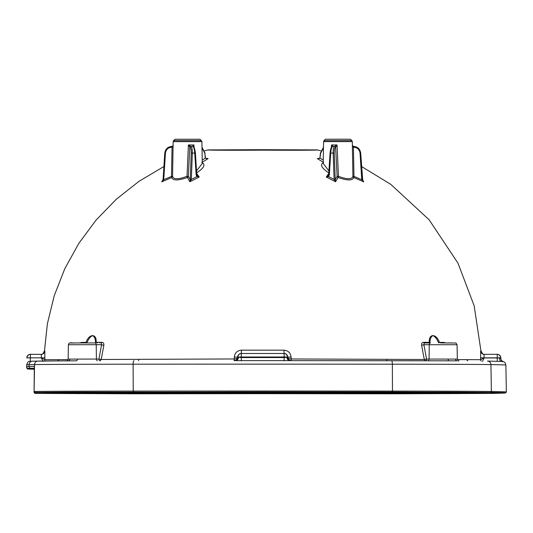 <?xml version="1.0" encoding="UTF-8"?>
<svg xmlns="http://www.w3.org/2000/svg" width="533" height="533" viewBox="0 0 533 533"><rect width="100%" height="100%" fill="white"/><g stroke="black" fill="none" stroke-linecap="round" stroke-linejoin="round"><path stroke-width="0.8" d="M80.123 342.912L81.389 342.413L86.02 342.393C89.144 333.471 96.866 333.292 96.153 342.353L101.756 342.333C103.282 342.366 103.988 343.319 103.875 345.197L101.19 359.489L234.273 358.962L234.313 357.11C234.813 352.886 237.185 350.567 241.442 350.168L283.962 350.168C288.213 350.561 290.585 352.879 291.091 357.11L291.131 358.962L424.288 359.489L421.603 345.197C421.49 343.319 422.196 342.366 423.728 342.333L429.325 342.353C428.599 333.438 436.254 333.318 439.459 342.393L444.096 342.413L445.355 342.912M262.742 149.706L207.903 149.926C207.124 150.259 233.387 150.359 262.729 150.139C292.084 150.359 318.354 150.259 317.575 149.926L262.742 149.706L317.015 149.9L320.893 150.806M262.749 149.68L207.903 149.92L204.585 150.806M44.845 351.114L44.872 359.708L68.071 359.608M206.358 158.567L208.143 158.594L201.82 162.505C205.885 164.477 204.086 167.995 196.411 173.052L199.209 176.996L189.881 181.753L187.443 177.482C178.069 180.694 172.832 180.714 171.733 177.542L161.712 181.86L163.085 179.448M362.393 179.448L363.766 181.86L353.745 177.542C352.626 180.714 347.396 180.694 338.042 177.482L335.597 181.753L326.269 176.996L329.068 173.052C321.412 168.022 319.613 164.504 323.664 162.505L317.335 158.594L319.12 158.567M457.407 359.608L480.606 359.708L480.639 351.114M283.962 350.168L284.096 353.492M241.302 353.492L241.442 350.168M234.313 357.11L237.698 357.063M234.114 360.714L234.207 358.962M234.247 360.708L234.273 358.962C236.559 358.729 237.698 358.136 237.691 357.183M100.184 360.834L101.19 359.489L98.918 359.082L101.603 344.704A1.792 0.4 -168.4 0 0 103.875 345.197M68.397 344.731L68.151 359.115L96.4 359.069L96.226 344.684L68.397 344.731C68.697 343.052 69.99 342.452 72.268 342.939L94.967 342.926A1.792 1.266 90.2 0 1 94.967 342.926L94.974 342.926A1.792 1.266 90.2 0 1 96.226 344.684L101.603 344.704L101.23 342.952A0.893 0.546 89.8 0 0 101.756 342.333M97.479 342.966L96.153 342.353A1.792 0.813 -5 0 0 95.527 342.879L95.534 342.932M84.754 342.912L86.02 342.393L86.932 342.912C88.278 339.195 90.157 336.763 92.589 335.61C94.581 336.689 95.56 339.115 95.527 342.879M81.069 342.912A0.893 0.706 89.7 0 0 81.389 342.413M44.292 360.994A1.792 1.786 85.8 0 0 44.872 359.708A1.792 1.786 -58.5 0 1 44.286 360.994M30.261 361.461L30.388 357.956L26.81 357.85A3.584 3.584 180 0 1 30.388 354.332L30.388 357.836L41.334 357.836L41.268 354.332A3.584 3.578 85.1 0 0 41.574 354.318L41.574 354.318A3.584 3.578 85.1 0 0 44.839 350.941M44.359 351C43.12 353.752 42.154 354.858 41.454 354.325L30.388 354.332A3.584 3.584 180 0 0 26.81 357.85L44.912 357.856M201.461 140.619L173.605 140.619L175.031 139.246L200.035 139.246L201.9 141.625L173.165 141.625L172.572 176.356L171.506 176.41L172.032 147.248L171.559 147.261C168.042 147.608 166.003 149.593 165.43 153.211L164.77 153.198L163.085 179.514L163.731 179.688L163.085 179.514L161.712 181.86L163.731 179.688L171.506 176.41L171.733 177.542L172.572 176.356C173.571 179.548 178.382 179.528 187.016 176.296L187.443 177.482L188.349 176.343L190.254 179.588L189.881 181.753L191.354 179.414L196.89 176.61L199.209 176.996L197.31 176.057L196.804 174.851L196.144 174.857L194.745 153.104C194.412 148.96 193.692 146.702 192.593 146.348L192.6 146.348A0.893 0.859 113.3 0 0 192.5 146.335L192.54 146.348M196.144 174.857L196.89 176.61L197.31 176.057L196.777 174.857L195.411 153.098L192.326 153.104C192.36 148.954 191.84 146.702 190.781 146.342L190.781 146.342A0.893 0.866 -90.8 0 1 190.781 146.342L190.707 146.342A0.893 0.866 -90.8 0 1 190.721 146.342L190.674 146.335A0.893 0.859 114.2 0 0 189.788 147.175L188.349 176.343L187.016 176.296L188.422 144.943L189.855 147.195A0.893 0.866 -90.8 0 1 190.707 146.342L190.754 146.342M196.55 170.906L202.28 163.478L201.9 141.625M202.22 160.107L205.318 158.194L208.143 158.594L207.071 158.681M334.158 179.534L335.224 179.421L334.124 179.414L333.152 153.104C333.118 148.954 333.638 146.702 334.704 146.342L332.885 146.348C331.786 146.702 331.066 148.96 330.733 153.104L330.067 153.098L328.674 174.851L328.168 176.057L328.588 176.61L329.334 174.857L328.674 174.851L328.168 176.057L326.269 176.996L328.588 176.61L334.124 179.414L335.597 181.753L335.224 179.588L337.136 176.343L338.042 177.482L338.468 176.296C347.07 179.528 351.88 179.548 352.913 176.356L353.745 177.542L353.972 176.41L361.754 179.688L363.766 181.86L362.4 179.514L361.734 179.521L360.048 153.211C359.482 149.593 357.443 147.614 353.919 147.261L353.446 147.248L353.972 176.41L352.913 176.356L352.313 141.625L323.578 141.625L323.198 163.478L328.928 170.906M318.408 158.681L317.335 158.594L320.16 158.194L323.258 160.107M480.566 357.856L497.249 357.83L497.249 354.325L484.211 354.325A3.584 3.578 94.9 0 1 483.904 354.312L483.904 354.312A3.584 3.578 94.9 0 1 480.639 350.941M481.119 351C482.445 353.825 483.411 354.938 484.024 354.325L484.144 357.956L499.454 357.983A3.584 2.199 -89.8 0 0 501.366 361.441M481.179 360.994A1.792 1.786 94.2 0 1 480.599 359.708L484.144 357.956L482.392 361.461M481.186 360.994A1.792 1.786 58.4 0 1 480.606 359.708M444.409 342.912A0.893 0.706 90.3 0 1 444.096 342.413M440.724 342.912L439.459 342.393L438.546 342.912C437.18 339.141 435.281 336.709 432.856 335.61C430.884 336.743 429.918 339.168 429.951 342.879A1.792 0.813 5 0 0 429.325 342.353L427.999 342.966M430.511 342.926L424.248 342.952A0.893 0.546 90.2 0 1 423.728 342.333M453.277 342.999L440.778 342.912L452.784 342.939C457.307 343.485 454.915 341.726 457.081 344.731L423.875 344.704L426.56 359.082L429.078 359.069L429.258 344.684A1.792 1.266 -90.2 0 1 430.517 342.926L424.241 342.952L423.875 344.704A1.792 0.4 -11.6 0 1 421.603 345.197M425.694 360.741A1.792 1.266 -90.2 0 0 426.56 359.082L424.288 359.489L425.294 360.834M291.291 360.714L291.191 358.962M287.707 357.183C287.707 358.143 288.846 358.729 291.131 358.962L291.158 360.708M287.707 357.063L291.091 357.11M99.784 360.741A1.792 1.266 90.2 0 1 98.918 359.082L96.4 359.069A1.792 1.266 -89.8 0 0 97.306 360.748M162.725 180.607L163.091 179.648M191.32 179.534L190.254 179.588L191.234 153.104C191.28 149.493 190.841 147.521 189.915 147.195L189.855 147.195M191.234 153.104L192.326 153.104L191.354 179.414L190.254 179.421M193.332 147.181L193.959 144.949L194.079 147.355M207.217 158.681L205.318 158.194L204.825 153.251L202.007 147.848M205.525 157.928L205.125 157.302M331.399 147.355L331.519 144.949L337.056 144.943L334.804 146.335A0.893 0.859 -114.2 0 1 335.69 147.175L337.056 144.943L338.468 176.296L337.136 176.343L335.623 147.195A0.893 0.866 -89.2 0 0 334.757 146.342L334.731 146.342A0.893 0.866 90.8 0 1 335.563 147.195C334.644 147.521 334.204 149.493 334.244 153.104L335.224 179.421M362.387 179.648L361.734 179.521M362.753 180.607L360.708 153.198L360.048 153.211M323.471 147.848L320.659 153.251L319.953 157.928L320.393 153.231L323.484 147.235M77.318 359.055A1.792 0.799 -90.1 0 1 76.525 360.808L38.036 361.068A3.584 3.484 89 0 0 34.545 364.585A132.124 0.52 0 0 1 133.123 364.199A3.584 0.813 -90.1 0 1 133.936 360.694A3.584 0.813 -90.1 0 1 133.943 360.694L133.943 360.694M26.69 364.645A3.584 3.584 180 0 0 26.683 364.792L29.062 364.685A3.584 3.524 -91.2 0 1 32.506 361.174L68.284 360.841A1.792 1.606 -90.5 0 0 69.883 359.089M428.179 360.748A1.792 1.266 -90.2 0 0 429.078 359.069L455.595 359.089A1.792 1.606 -89.5 0 0 457.181 360.841L289.725 360.634A3.584 2.812 90.3 0 1 286.941 357.15L287.707 357.137A3.584 3.584 180 0 0 291.065 360.648M289.745 360.634L235.653 360.634M234.114 360.654A3.584 3.584 0 0 0 237.691 357.137L238.464 357.15A3.584 2.812 -90.3 0 1 235.673 360.634M44.872 359.708L41.334 357.956L43.08 361.461M171.766 147.261L171.793 146.422C167.748 146.795 165.423 149.06 164.804 153.211M173.138 145.156L172.032 147.248L172.152 146.408L171.559 147.261M190.674 146.335L188.422 144.943L193.959 144.949L192.5 146.335M332.938 146.348L331.519 144.949L332.146 147.181M352.346 145.003L353.446 147.248L352.346 145.003M353.712 147.261L353.479 146.415M362.367 179.508L360.681 153.211C360.055 149.06 357.73 146.795 353.692 146.422L353.919 147.261M499.454 357.983L500.84 358.456A3.584 3.578 178.6 0 0 503.159 361.72L501.919 361.481M501.979 361.481L487.502 361.068A3.584 3.484 91 0 0 487.442 361.068L487.502 361.068A3.584 3.484 91 0 1 490.933 364.585A569.391 2.239 0 0 1 505.877 365.092C505.384 362.926 504.531 361.8 503.332 361.714C499.401 359.269 501.48 358.576 500.84 358.429L500.827 357.85C499.707 353.346 495.71 354.385 497.249 354.325A3.584 3.584 180 0 1 500.827 357.85L500.84 358.429M449.046 360.808L289.725 360.634M497.249 361.274L497.249 357.83L500.827 357.85A3.584 3.584 180 0 0 497.249 354.325L484.211 354.325M448.16 359.055A1.792 0.799 -89.9 0 0 448.953 360.808M234.28 360.648C236.159 360.428 237.298 359.255 237.691 357.137L237.698 357.01A3.584 3.584 180 0 1 241.276 353.492L241.276 356.997L284.129 356.997L284.129 353.492A3.584 3.584 180 0 1 287.707 357.01L287.707 357.137C288.106 359.255 289.246 360.428 291.125 360.648M238.464 357.15L241.269 357.57L284.136 357.563L284.089 360.854M30.714 369.142A1.792 1.759 -88.8 0 0 30.794 369.142L28.442 369.043A1.792 1.792 180 0 1 26.65 367.25L26.65 366.644A1.792 1.792 180 0 1 26.65 366.611L29.029 366.511L29.062 364.685A569.391 2.239 0 0 1 34.545 364.585L34.092 391.489A132.59 0.52 0 0 1 133.017 391.102A569.864 2.239 0 0 1 262.742 391.042A569.864 2.239 0 0 1 392.461 391.102L392.355 364.199A3.584 0.813 -89.9 0 0 391.542 360.694M286.941 357.15L284.136 357.563L284.129 356.997L287.707 357.01A3.584 3.584 180 0 0 284.129 353.492L241.276 353.492A3.584 3.584 180 0 0 237.698 357.01L241.276 356.997L241.316 360.854M34.971 392.401L262.742 391.955L34.971 392.401L34.065 391.489L34.339 366.411A569.424 2.239 0 0 0 29.029 366.511A1.792 1.759 -91.2 0 0 29.029 366.537A1.792 1.759 88.8 0 0 30.794 368.33L28.442 368.436A1.792 1.792 -0 0 1 26.65 366.644A1.792 1.792 180 0 1 26.65 366.611L26.65 366.644M30.794 369.142L34.359 369.209L34.398 372.154M351.873 140.619L350.447 139.246L337.949 139.193L325.443 139.246L324.017 140.619L351.873 140.619L352.313 141.625M26.803 357.969L26.81 357.85C27.929 353.346 31.927 354.385 30.388 354.332L41.268 354.332M34.079 391.662L34.065 392.508L39.342 392.388M34.359 368.809L31.687 368.803L33.412 368.676A0.893 0.893 180 0 1 33.273 368.669A0.893 0.893 180 0 0 33.412 368.676L32.933 368.669A0.893 0.893 0 0 0 33.412 368.803L34.359 368.803L33.412 368.803A0.893 0.893 0 0 1 32.933 368.669M34.065 392.508L34.945 393.421L38.476 393.414A0.893 0.866 -89.2 0 0 39.342 392.535L39.495 392.388M38.476 393.414L134.036 393.794L487.029 393.414C506.783 393.081 506.783 392.741 487.029 392.408L262.742 391.968L392.255 392.015L392.461 391.102A132.59 0.52 0 0 1 491.386 391.489A569.864 2.239 0 0 1 506.35 392.002L505.877 365.092M490.22 392.461A564.494 2.219 0 0 1 486.156 392.535A127.22 0.5 0 0 1 458.333 392.748L456.088 392.754L456.201 393.64M445.681 392.135L445.695 392.801A127.22 0.5 0 0 1 391.235 392.908A564.494 2.219 0 0 1 134.243 392.908A127.22 0.5 0 0 1 79.79 392.801L78.584 392.788A0.893 0.886 91.8 0 1 77.698 393.674M138.48 360.688A1.792 0.413 89.9 0 0 138.767 359.282M99.878 342.946A0.893 0.56 89.8 0 0 100.324 342.339M82.195 342.912A0.893 0.7 89.7 0 0 82.515 342.406M57.717 360.894A1.792 1.739 89.1 0 0 58.65 359.595M467.767 360.894A1.792 1.739 90.9 0 1 466.835 359.595M443.283 342.912A0.893 0.7 90.3 0 1 442.963 342.406M425.607 342.946A0.893 0.56 90.2 0 1 425.154 342.339M387.005 360.688A1.792 0.413 90.1 0 1 386.718 359.282M165.43 153.211L163.744 179.521M189.915 147.195A0.893 0.866 -90.8 0 1 190.767 146.342L192.6 146.348C193.805 145.949 194.738 148.201 195.411 153.098L196.777 174.837M329.334 174.857L330.733 153.104L334.244 153.104M237.691 357.137L237.698 357.01C238.817 352.506 242.815 353.552 241.276 353.492L284.129 353.492C282.936 353.825 285.921 351.987 287.707 357.01L287.707 357.137M133.223 392.015L133.123 364.199A569.391 2.239 0 0 1 392.355 364.199A132.124 0.52 0 0 1 490.933 364.585L491.386 391.489A0.893 0.873 91 0 1 490.52 392.401C510.394 392.741 510.394 393.081 490.52 393.421A0.893 0.873 -91 0 1 490.52 393.421L392.255 393.807L34.971 393.421M26.683 364.792L26.65 366.611L26.683 364.792C28.542 360.328 28.089 361.707 32.506 361.174A3.584 3.524 -91.2 0 1 32.586 361.174M164.77 153.198L164.77 153.198C165.397 149.06 167.735 146.795 171.793 146.422M173.605 140.619L173.165 141.625M205.385 157.288L204.825 153.251M360.681 153.211L360.708 153.198C360.081 149.06 357.743 146.795 353.692 146.422M455.595 359.089L457.327 359.115C458.18 360.761 458.726 361.347 458.973 360.868M94.961 342.926L74.44 342.926C69.004 342.966 69.004 342.992 74.44 343.012M192.593 146.348L190.767 146.342M38.503 392.401A0.893 0.866 -90.8 0 1 38.476 392.401C36.597 392.834 35.125 392.528 34.065 391.489M28.442 369.043L28.442 368.436M34.352 368.263L30.794 368.33M490.547 393.421A0.893 0.873 -91 0 1 490.533 393.421L392.261 393.807L34.958 393.421M392.255 392.015L490.52 392.401M487.029 393.414A0.893 0.873 89 0 1 486.156 392.535L486.156 392.388M459.013 393.634A0.893 0.673 89.7 0 1 458.333 392.748L458.333 392.188M447.913 392.155L447.92 392.781L453.996 392.761L453.989 392.175M391.442 393.794L391.235 392.028M134.036 393.794L134.243 392.028M79.197 393.68A0.893 0.586 90.2 0 0 79.79 392.801L79.797 392.135M71.489 392.175L71.482 392.761L77.558 392.781L77.565 392.155M67.145 392.188L67.145 392.748A127.22 0.5 0 0 1 39.489 392.541A0.893 0.873 -89.1 0 1 38.623 393.421M66.478 392.188A0.893 0.673 -90.3 0 1 66.465 392.188L38.636 392.401M487.002 392.401A0.893 0.873 -89 0 0 487.015 392.408L459.006 392.188A0.893 0.673 -89.7 0 0 459.013 392.188L454.629 392.181A0.893 0.633 -89.8 0 0 454.629 392.181L448.553 392.155A0.893 0.633 -89.8 0 0 448.553 392.155L447.76 392.148A0.893 0.886 -88.2 0 0 447.76 392.148L446.274 392.141A0.893 0.586 -89.8 0 0 446.281 392.141L79.204 392.141A0.893 0.586 -90.2 0 1 79.197 392.141M487.015 392.408A0.893 0.873 -89 0 0 487.029 392.408L501.593 392.848M456.081 392.181L456.088 392.754L453.996 392.761A0.893 0.633 89.8 0 0 454.629 393.64M446.887 392.141L446.894 392.788L447.92 392.781A0.893 0.633 89.8 0 0 448.553 393.667M446.281 393.68A0.893 0.586 89.8 0 1 445.695 392.801L446.894 392.788A0.893 0.886 88.2 0 0 447.787 393.674M78.591 392.141L78.584 392.788L77.558 392.781A0.893 0.633 90.2 0 1 76.925 393.667M69.397 392.181L69.39 392.754L71.482 392.761A0.893 0.633 90.2 0 1 70.849 393.64M66.465 393.634A0.893 0.673 90.3 0 0 67.145 392.748L69.39 392.754L69.277 393.64M77.738 392.148A0.893 0.886 -91.8 0 1 77.725 392.148L76.932 392.155A0.893 0.633 -90.2 0 1 76.925 392.155L70.849 392.181A0.893 0.633 -90.2 0 1 70.849 392.181L66.472 392.188M79.204 392.141L77.725 392.148A0.893 0.886 -91.8 0 1 77.698 392.148M163.917 166.529L139 181.32L116.261 199.282L96.087 220.089L78.831 243.368L64.793 268.719L54.239 295.708L47.364 323.857L44.286 352.673M481.199 352.679L474.183 305.862L458 263.209L429.125 219.776L390.809 184.378L361.561 166.529M318.261 158.681L319.953 157.928M68.151 359.115C67.351 360.701 66.798 361.287 66.505 360.868M205.085 153.231L202 147.235M330.067 153.098C330.54 148.467 331.473 146.215 332.878 146.348L334.697 146.342M323.578 141.625L324.017 140.619M457.081 344.731L457.327 359.115M352.346 145.156L353.326 146.408M34.359 369.209L30.754 369.142C26.217 368.476 28.755 370.255 26.65 367.25M490.533 393.421L505.704 392.888L506.35 392.002M34.398 371.807L34.372 370.162M34.372 371.148L34.398 372.827"/></g></svg>
